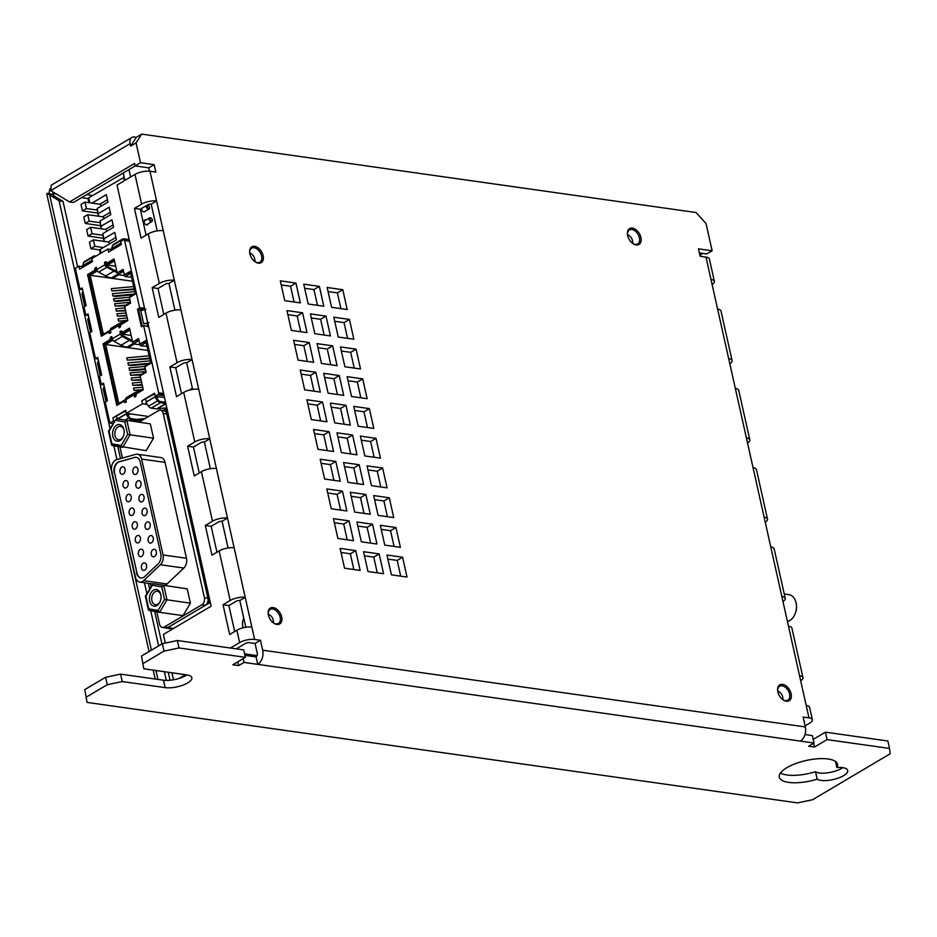 <?xml version="1.0" encoding="UTF-8"?>
<svg xmlns="http://www.w3.org/2000/svg" width="937" height="937" viewBox="0 0 937 937"><rect width="100%" height="100%" fill="white"/><g stroke="black" fill="none" stroke-linecap="round" stroke-linejoin="round"><path stroke-width="1.41" d="M782.571 699.459A5.423 3.455 59.4 0 0 782.735 697.362A5.423 3.455 59.4 0 0 779.631 692.127A5.423 3.455 59.4 0 0 777.71 691.26M777.675 690.745A8.128 5.189 -120.6 0 1 778.296 691.155L779.631 692.127M782.735 697.362L782.945 699.014A8.128 5.189 -120.6 0 1 783.004 699.752M782.641 699.517A8.128 5.189 59.4 0 0 785.417 700.653A8.128 5.189 59.4 0 0 787.888 700.22A8.128 5.189 59.4 0 0 789.059 692.291A8.128 5.189 59.4 0 0 782.09 685.79A8.128 5.189 59.4 0 0 779.607 686.235A8.128 5.189 59.4 0 0 777.698 691.166M786.354 701.227A9.218 5.88 -120.6 0 1 782.922 699.728A9.218 5.88 -120.6 0 1 777.651 690.827A9.218 5.88 -120.6 0 1 782.582 684.373A9.218 5.88 -120.6 0 1 791.109 693.743A9.218 5.88 -120.6 0 1 786.354 701.227M636.164 244.944A9.218 5.88 -120.6 0 1 632.733 243.444A9.218 5.88 -120.6 0 1 627.462 234.543A9.218 5.88 -120.6 0 1 632.393 228.101A9.218 5.88 -120.6 0 1 640.92 237.459A9.218 5.88 -120.6 0 1 636.164 244.944M356.903 521.979L372.516 524.193L376.943 544.01L361.331 541.797L356.903 521.979M350.251 492.253L365.863 494.467L370.302 514.284L354.678 512.07L350.251 492.253M343.61 462.527L359.222 464.74L363.65 484.558L348.037 482.344L343.61 462.527M336.969 432.8L352.581 435.014L357.009 454.832L341.396 452.618L336.969 432.8M330.316 403.074L345.94 405.288L350.368 425.105L334.755 422.892L330.316 403.074M323.675 373.348L339.288 375.561L343.715 395.379L328.102 393.165L323.675 373.348M317.034 343.621L332.647 345.835L337.074 365.653L321.461 363.439L317.034 343.621M314.82 333.713L310.381 313.895L326.006 316.109L330.433 335.926L314.82 333.713M308.168 303.986L303.74 284.169L319.353 286.382L323.792 306.2L308.168 303.986M363.544 551.706L379.157 553.919L383.584 573.737L367.972 571.523L363.544 551.706M291.395 330.398L286.968 310.58L302.581 312.794L307.008 332.612L291.395 330.398M284.743 300.672L280.315 280.854L295.928 283.068L300.367 302.885L284.743 300.672M298.036 360.124L293.609 340.307L309.222 342.52L313.649 362.338L298.036 360.124M304.677 389.851L300.25 370.033L315.863 372.247L320.302 392.064L304.677 389.851M311.33 419.577L306.891 399.759L322.515 401.973L326.943 421.791L311.33 419.577M317.971 449.303L313.544 429.486L329.156 431.699L333.584 451.517L317.971 449.303M324.612 479.03L320.185 459.212L335.797 461.426L340.236 481.243L324.612 479.03M331.265 508.756L326.826 488.938L342.45 491.152L346.877 510.97L331.265 508.756M337.906 538.482L333.478 518.665L349.091 520.878L353.518 540.696L337.906 538.482M344.547 568.209L340.119 548.391L355.732 550.605L360.159 570.422L344.547 568.209M386.969 555.02L402.582 557.234L407.009 577.051L391.397 574.838L386.969 555.02M331.593 307.301L327.165 287.483L342.778 289.697L347.205 309.515L331.593 307.301M338.234 337.027L333.806 317.21L349.419 319.423L353.858 339.241L338.234 337.027M340.459 346.936L356.072 349.15L360.499 368.967L344.886 366.754L340.459 346.936M347.1 376.662L362.713 378.876L367.14 398.693L351.527 396.48L347.1 376.662M353.741 406.389L369.354 408.602L373.793 428.42L358.168 426.206L353.741 406.389M360.382 436.115L376.006 438.329L380.434 458.146L364.821 455.932L360.382 436.115M367.035 465.841L382.647 468.055L387.075 487.872L371.462 485.659L367.035 465.841M373.676 495.568L389.288 497.781L393.727 517.599L378.103 515.385L373.676 495.568M380.317 525.294L395.941 527.508L400.368 547.325L384.756 545.111L380.317 525.294M805.094 725.882L809.591 723.212A10.834 3.795 167.4 0 0 812.367 719.745A10.834 3.795 167.4 0 0 808.971 717.859L803.114 717.028L805.328 726.936A10.834 7.437 -82 0 1 800.362 741.097L814.019 743.029L812.367 735.604L805 734.561M800.69 680.789A10.834 3.795 167.4 0 0 802.95 677.638A10.834 3.795 167.4 0 0 799.554 675.741L806.207 705.467A10.834 3.795 -12.6 0 1 809.591 707.365L812.367 719.745M782.969 601.519A10.834 3.795 167.4 0 0 785.229 598.368A10.834 3.795 167.4 0 0 781.845 596.471L788.486 626.197A10.834 3.795 -12.6 0 1 791.882 628.095L802.95 677.638M765.248 522.249A10.834 3.795 167.4 0 0 767.508 519.098A10.834 3.795 167.4 0 0 764.123 517.201L770.764 546.927A10.834 3.795 -12.6 0 1 774.161 548.824L785.229 598.368M747.527 442.978A10.834 3.795 167.4 0 0 749.799 439.828A10.834 3.795 167.4 0 0 746.402 437.93L753.043 467.657A10.834 3.795 -12.6 0 1 756.44 469.554L767.508 519.098M729.806 363.708A10.834 3.795 167.4 0 0 732.078 360.558A10.834 3.795 167.4 0 0 728.681 358.66L735.322 388.387A10.834 3.795 -12.6 0 1 738.719 390.284L749.799 439.828M712.097 284.438A10.834 3.795 167.4 0 0 714.357 281.287A10.834 3.795 167.4 0 0 710.96 279.39L717.613 309.116A10.834 3.795 -12.6 0 1 720.998 311.014L732.078 360.558M714.357 281.287L709.379 258.987A10.834 3.795 167.4 0 0 705.983 257.101L700.126 256.269L698.463 248.844L712.132 250.776L706.041 223.521L696.015 212.512L141.663 134.108L136.064 142.916L140.503 162.733L135.104 165.919L148.772 167.852L149.522 171.213M165.275 643.063L163.354 634.466L211.141 606.169L117.008 185.046L134.975 174.411A10.834 3.795 -12.6 0 1 149.967 171.26L155.823 172.092L154.16 164.666L140.503 162.733M148.269 233.863A10.834 3.795 167.4 0 1 163.261 230.713L156.608 200.986A10.834 3.795 -12.6 0 0 141.616 204.137L134.436 208.401L141.077 238.127L148.269 233.863L159.337 283.407A10.834 3.795 -12.6 0 1 174.329 280.257L180.982 309.983A10.834 3.795 167.4 0 0 165.978 313.134L177.058 362.678A10.834 3.795 -12.6 0 1 192.05 359.527L198.691 389.253A10.834 3.795 167.4 0 0 183.699 392.404L194.779 441.948A10.834 3.795 -12.6 0 1 209.771 438.797L216.412 468.523A10.834 3.795 167.4 0 0 201.42 471.674L212.5 521.218A10.834 3.795 -12.6 0 1 227.492 518.067L234.133 547.794A10.834 3.795 167.4 0 0 219.141 550.944L230.209 600.488A10.834 3.795 -12.6 0 1 245.213 597.337L251.854 627.064A10.834 3.795 167.4 0 0 236.862 630.214L239.626 642.606A10.834 3.795 -12.6 0 1 254.618 639.456L260.474 640.287L262.688 650.196A10.834 7.437 98 0 1 257.722 664.356L800.362 741.097M276.907 624.429A9.218 5.88 -120.6 0 1 273.475 622.941A9.218 5.88 -120.6 0 1 268.205 614.04A9.218 5.88 -120.6 0 1 273.135 607.586A9.218 5.88 -120.6 0 1 281.662 616.944A9.218 5.88 -120.6 0 1 276.907 624.429M258.378 263.168A9.218 5.88 -120.6 0 1 254.946 261.669A9.218 5.88 -120.6 0 1 249.675 252.767A9.218 5.88 -120.6 0 1 254.606 246.326A9.218 5.88 -120.6 0 1 263.133 255.684A9.218 5.88 -120.6 0 1 258.378 263.168M273.194 622.73A8.128 5.189 59.4 0 0 275.97 623.866A8.128 5.189 59.4 0 0 278.441 623.433A8.128 5.189 59.4 0 0 279.613 615.504A8.128 5.189 59.4 0 0 272.644 609.003A8.128 5.189 59.4 0 0 270.161 609.437A8.128 5.189 59.4 0 0 268.251 614.379M254.665 261.458A8.128 5.189 59.4 0 0 257.441 262.594A8.128 5.189 59.4 0 0 259.912 262.161A8.128 5.189 59.4 0 0 261.083 254.232A8.128 5.189 59.4 0 0 254.114 247.731A8.128 5.189 59.4 0 0 251.631 248.176A8.128 5.189 59.4 0 0 249.722 253.107M632.452 243.233A8.128 5.189 59.4 0 0 635.227 244.37A8.128 5.189 59.4 0 0 637.699 243.936A8.128 5.189 59.4 0 0 638.87 236.007A8.128 5.189 59.4 0 0 631.901 229.506A8.128 5.189 59.4 0 0 629.418 229.952A8.128 5.189 59.4 0 0 627.509 234.882M136.275 137.294L134.319 137.025A8.128 5.189 59.4 0 0 131.836 137.458A8.128 5.189 59.4 0 0 130.126 143.63L130.676 146.102L136.275 137.294L141.663 134.108M49.146 193.572A8.128 5.575 98 0 1 50.153 188.653M149.053 651.555L46.85 194.299A8.128 2.846 -12.6 0 1 47.084 193.28L53.21 194.58L52.987 193.584A2.706 1.862 98 0 1 52.987 191.991M124.867 180.396L123.215 173.017M53.444 195.61L53.21 194.58L52.507 194.767M53.21 194.58L53.608 195.716L63.013 201.373L59.101 200.823L47.084 193.28M814.019 743.029L808.631 746.227L814.487 747.047L827.066 739.609L889.529 748.44L890.15 753.793L812.543 799.741L797.551 802.892L87.047 702.41L84.763 689.62L105.6 677.275L120.592 674.125L122.255 681.562L107.263 684.713L105.6 677.275M143.806 668.795L141.522 656.005L143.806 668.795L186.756 674.874A16.257 5.692 -12.6 0 1 191.839 677.709A16.257 5.692 -12.6 0 1 182.938 685.134A16.257 5.692 -12.6 0 1 165.193 687.641L163.53 680.203L120.592 674.125M163.53 680.203A16.257 5.692 167.4 0 0 186.943 674.898M141.522 656.005L162.37 643.672L177.362 640.521L243.725 649.915L245.389 657.341L179.026 647.959L164.022 651.11L162.37 643.672M244.944 655.35L256.059 656.919L257.722 664.356L244.053 662.424L243.21 658.629M813.211 739.398L825.403 732.172L887.866 741.003L889.529 748.44M842.796 767.661A16.257 5.692 -12.6 0 1 841.883 768.235A16.257 5.692 -12.6 0 1 815.541 771.725A29.808 10.436 -12.6 0 1 780.486 773.037M817.193 779.151A29.808 10.436 -12.6 0 1 779.315 777.195A29.808 10.436 -12.6 0 1 806.125 760.504A29.808 10.436 -12.6 0 1 837.491 764.194A29.808 10.436 -12.6 0 1 836.858 767.508A16.257 5.692 -12.6 0 1 847.692 770.46A16.257 5.692 -12.6 0 1 843.534 775.672A16.257 5.692 -12.6 0 1 817.193 779.151L815.541 771.725M257.101 655.619L244.604 653.85M130.618 176.999L128.966 169.609M165.287 627.86A5.423 3.725 -82 0 0 165.884 628.013A5.423 3.725 -82 0 0 167.746 627.603L209.068 603.147L165.65 408.93L167.102 409.141M210.509 603.346L209.068 603.147M162.874 410.57L165.65 408.93M88.933 202.673L88.031 198.679A2.706 0.949 -12.6 0 1 88.734 197.812L124.164 177.257M164.08 395.613L158.751 394.864L159.899 394.184L158.927 394.044L143.595 325.49L141.405 326.779L137.47 309.163L139.66 307.875L144.474 307.91M164.502 397.511L155.273 396.21L158.927 394.044M147.273 404.444L142.494 403.777L141.827 400.755L154.593 393.189L155.273 396.21M148.632 416.485L126.343 413.334L142.494 403.777M114.478 421.029L113.564 420.9L112.897 417.879L125.675 410.312L126.343 413.334M113.014 423.501L109.922 423.055L113.564 420.9M139.66 307.875L124.34 239.31L120.686 241.477L121.365 244.498L108.587 252.053L107.907 249.031L91.756 258.6L92.435 261.622L79.657 269.188L78.977 266.167L75.335 268.322L80.02 289.31L82.21 288.022L86.157 305.638L83.967 306.938L85.794 315.113L87.984 313.813L91.92 331.429L89.729 332.729L95.527 358.648L97.717 357.36L101.653 374.976L99.463 376.276L101.29 384.451L103.48 383.151L107.415 400.767L105.225 402.067L109.922 423.055M78.977 266.167L83.639 266.822M107.907 249.031L112.569 249.699M124.34 239.31L125.312 239.45L125.581 240.68L129.575 241.242M125.499 240.317L129.493 240.879M135.186 165.931L73.426 202.497L69.525 201.947L50.727 190.633L51.184 185.21L131.836 137.458M170.054 680.262L168.262 672.262M161.937 643.93L154.675 611.463M149.639 588.916L148.386 583.306M120.51 458.603L117.793 446.48M77.666 266.94L63.013 201.373M166.306 680.414L164.362 671.7M158.587 645.909L150.74 610.783M146.886 593.554L144.474 582.755M116.949 459.61L113.869 445.801M110.016 428.572L59.101 200.823M84.763 689.62L87.047 702.41M86.427 697.046L107.263 684.713M165.193 687.641L122.255 681.562M143.185 663.443L164.022 651.11M177.362 640.521L179.026 647.959M244.053 662.424L238.666 665.61L232.809 664.79L245.389 657.341M238.666 665.61L237.822 661.815M236.311 648.861L245.482 643.438A2.706 0.949 -12.6 0 1 249.23 642.641L255.087 643.473L257.3 653.382A2.706 1.862 98 0 1 256.059 656.919M814.487 747.047L813.644 743.264M827.066 739.609L825.403 732.172M836.858 767.508L835.511 761.465M149.51 207.428A2.167 1.382 -120.6 0 1 149.545 207.604A2.167 1.382 -120.6 0 1 149.042 209.01L144.368 211.774A2.167 1.382 -120.6 0 1 141.698 209.689A2.167 1.382 -120.6 0 1 141.909 208.272M148.069 223.826A2.706 1.733 -120.6 0 1 147.46 224.821A2.706 1.733 -120.6 0 1 146.629 224.962A2.706 1.733 -120.6 0 1 144.31 222.807A2.706 1.733 -120.6 0 1 144.696 220.16A2.706 1.733 -120.6 0 1 145.528 220.008A2.706 1.733 -120.6 0 1 145.867 220.101M243.046 627.802A14.629 9.335 -120.6 0 1 243.807 618.397M149.042 209.01A2.167 1.382 -120.6 0 1 146.371 206.925A2.167 1.382 -120.6 0 1 146.57 205.508M147.156 205.156A2.167 1.382 -120.6 0 1 148.304 205.508A2.167 1.382 -120.6 0 1 148.444 205.625M149.463 207.089A1.628 1.042 59.4 0 0 147.121 206.761A1.628 1.042 59.4 0 0 149.463 207.089M145.903 309.151L140.761 310.838L143.642 323.733L148.924 322.679M147.941 323.406L143.642 323.733M124.363 180.7L123.579 177.175M148.702 326.849L143.595 325.49M159.899 394.184L159.618 392.954L163.612 393.517M156.795 611.826L159.559 624.206A5.423 3.725 -82 0 0 162.394 627.45A5.423 3.725 -82 0 0 164.256 627.04L167.77 627.532L205.426 605.243L201.912 604.74A5.423 3.725 -82 0 0 204.395 597.665L163.225 413.463A5.423 3.725 -82 0 0 160.391 410.219A5.423 3.725 -82 0 0 158.517 410.629L139.344 421.978M167.77 627.532A5.423 3.725 98 0 1 165.908 627.942L162.394 627.45M160.391 410.219L163.905 410.722A5.423 3.725 98 0 1 166.739 413.955L163.225 413.463M204.395 597.665L207.909 598.157L166.739 413.955M207.909 598.157A5.423 3.725 98 0 1 205.426 605.243M144.591 308.449L139.461 308.554L143.829 308.589L144.075 309.714M163.764 394.196L159.77 393.634M98.362 216.201L97.214 208.447L107.966 202.076L106.314 194.638L92.002 203.106M97.214 208.447L98.666 216.236M101.184 228.78L100.025 221.027L110.789 214.655L109.125 207.229L98.362 213.601M100.025 221.027L101.477 228.827M103.995 241.371L102.836 233.606L113.6 227.246L111.936 219.808L101.173 226.18M102.836 233.606L104.288 241.406M100.306 253.54L99.568 250.249A2.706 0.949 -12.6 0 1 100.259 249.383L116.411 239.825L114.747 232.388L103.984 238.759M103.293 238.221L103.457 238.97M100.47 225.63L100.646 226.391M97.659 213.05L97.835 213.8M147.179 323.57L147.859 326.626M96.417 267.923L96.335 267.97A1.382 0.949 -82 0 0 95.703 269.774L94.731 269.633L94.871 270.266L87.574 274.588L101.348 336.254L108.657 331.932L108.797 332.553A1.382 0.949 98 0 0 109.992 333.279L110.906 332.729L110.39 330.456A2.729 1.733 -120.6 0 1 110.964 328.383A2.729 1.733 -120.6 0 1 111.163 328.29L119.011 323.652M94.731 269.633A1.382 0.949 98 0 1 95.363 267.841L96.277 267.291L96.78 269.575L105.003 264.714L104.487 262.43L105.401 261.891A1.382 0.949 98 0 1 106.595 262.618L106.736 263.238L114.033 258.917L117.16 272.89L123.087 269.376L124.328 274.916L130.255 271.402L135.326 294.054L129.388 297.568L130.63 303.096L124.691 306.61L127.819 320.583L120.522 324.905L120.662 325.537A1.382 0.949 98 0 1 120.03 327.329L119.116 327.868L118.601 325.584A2.729 1.733 -120.6 0 1 119.175 323.523A2.729 1.733 -120.6 0 1 119.374 323.429L125.148 321.368A21.996 14.032 -120.6 0 1 125.195 321.356M111.89 337.144L111.808 337.191A1.382 0.949 -82 0 0 111.175 338.983L110.203 338.843L110.343 339.475L103.047 343.797L116.82 405.463L124.129 401.141L124.27 401.774A1.382 0.949 98 0 0 125.464 402.488L126.378 401.95L125.863 399.666A2.729 1.733 -120.6 0 1 126.436 397.593A2.729 1.733 -120.6 0 1 126.636 397.511L134.483 392.861M110.203 338.843A1.382 0.949 98 0 1 110.835 337.051L111.749 336.512L112.253 338.796L120.463 333.923L119.959 331.651L120.873 331.112A1.382 0.949 98 0 1 122.068 331.827L122.208 332.459L129.505 328.137L132.632 342.099L138.559 338.585L139.8 344.125L145.727 340.611L150.798 363.263L144.86 366.777L146.102 372.317L140.163 375.831L143.291 389.792L135.994 394.114L136.134 394.746A1.382 0.949 98 0 1 135.502 396.538L134.588 397.089L134.073 394.805A2.729 1.733 -120.6 0 1 134.647 392.732A2.729 1.733 -120.6 0 1 134.846 392.638L140.62 390.577A21.996 14.032 -120.6 0 1 140.667 390.565M165.908 403.8L157.299 408.895A4.099 2.612 -120.6 0 1 156.748 408.895L165.837 403.507L160.426 402.711A4.099 2.612 -120.6 0 1 157.65 400.778L154.921 396.983L155.554 396.386L158.283 400.181A2.752 1.757 -120.6 0 0 160.145 401.481L165.556 402.242M157.299 408.895L166.809 407.841M155.554 396.386L145.785 402.383L148.514 406.178A4.099 2.612 59.4 0 0 151.302 408.122L156.748 408.895M146.746 401.598L145.329 399.385M154.746 393.821L141.827 400.755M142.6 420.057L137.493 420.619A4.099 2.612 -120.6 0 1 136.954 420.619L131.496 419.846A4.099 2.612 -120.6 0 1 128.72 417.902L125.991 414.107L126.624 413.51L129.353 417.305A2.752 1.757 -120.6 0 0 131.215 418.605L136.673 419.378A2.752 1.757 -120.6 0 0 137.036 419.389L145.282 418.464M117.816 418.722L116.399 416.508M125.816 410.945L112.897 417.879M103.855 384.814L101.29 384.451M98.08 359.012L95.527 358.648M88.347 315.476L85.794 315.113M82.585 289.674L80.02 289.31M92.435 258.202L92.798 257.195A4.099 2.612 -120.6 0 1 93.606 256.152L84.482 261.552A4.099 2.612 59.4 0 0 83.674 262.594L82.515 265.839L83.463 266.658L92.376 261.388M93.606 256.152A4.099 2.612 -120.6 0 1 94.86 255.93L95.984 256.094M92.294 261.001L91.967 259.526M121.365 241.067L121.728 240.059A4.099 2.612 -120.6 0 1 122.536 239.029L113.412 244.428A4.099 2.612 59.4 0 0 112.592 245.471L111.444 248.715L112.393 249.535L121.306 244.252M122.536 239.029A4.099 2.612 -120.6 0 1 123.789 238.806L129.201 239.579M121.224 243.878L120.896 242.39M129.423 240.868L125.488 240.247M357.805 526.067L367.128 527.379L370.642 543.12M351.164 496.341L360.476 497.652L364.001 513.394M344.523 466.614L353.835 467.926L357.348 483.668M337.882 436.888L347.194 438.2L350.707 453.941M331.229 407.162L340.541 408.473L344.066 424.215M324.589 377.435L333.9 378.747L337.414 394.489M317.948 347.709L327.259 349.021L330.773 364.762M311.295 317.983L320.606 319.294L324.132 335.036M304.654 288.256L313.965 289.568L317.479 305.31M364.458 555.793L373.769 557.105L377.283 572.847M287.87 314.668L297.193 315.98L300.707 331.721M281.229 284.942L290.54 286.253L294.066 301.995M294.523 344.394L303.834 345.706L307.348 361.448M301.164 374.121L310.475 375.432L314 391.174M307.804 403.847L317.128 405.159L320.641 420.9M314.457 433.573L323.769 434.885L327.282 450.627M321.098 463.3L330.41 464.611L333.923 480.353M327.739 493.026L337.062 494.338L340.576 510.079M334.392 522.752L343.703 524.064L347.217 539.806M341.033 552.479L350.344 553.79L353.858 569.532M387.883 559.108L397.194 560.42L400.708 576.161M328.079 291.571L337.39 292.883L340.904 308.624M334.72 321.297L344.031 322.609L347.557 338.351M341.361 351.024L350.684 352.335L354.198 368.077M348.014 380.75L357.325 382.062L360.839 397.803M354.654 410.476L363.966 411.788L367.491 427.53M361.295 440.203L370.619 441.514L374.132 457.256M367.948 469.929L377.26 471.241L380.773 486.982M374.589 499.655L383.901 500.967L387.426 516.709M381.23 529.382L390.553 530.693L394.067 546.435M699.377 252.92L706.732 253.962L712.132 250.776M234.683 631.503L228.886 605.571L236.065 601.32A2.706 0.949 -12.6 0 1 239.813 600.535L245.787 627.251M216.962 552.233L211.165 526.301L218.356 522.05A2.706 0.949 -12.6 0 1 222.104 521.265L228.066 547.981M199.241 472.962L193.444 447.031L200.635 442.779A2.706 0.949 -12.6 0 1 204.383 441.995L210.356 468.711M181.52 393.692L175.723 367.761L182.914 363.509A2.706 0.949 -12.6 0 1 186.662 362.724L192.635 389.441M163.799 314.422L158.013 288.491L165.193 284.239A2.706 0.949 -12.6 0 1 168.941 283.454L174.914 310.17M146.09 235.152L140.292 209.22L147.472 204.969A2.706 0.949 -12.6 0 1 151.22 204.184L157.193 230.9M69.525 201.947L134.553 163.448L135.104 165.919M98.549 361.073L97.483 362.924A4.099 1.441 167.4 0 0 97.46 363.24A4.099 1.441 167.4 0 0 97.624 363.521M97.46 363.24L100.271 375.796A4.099 1.441 -12.6 0 1 100.306 375.514L101.36 373.664M104.312 386.876L103.257 388.726A4.099 1.441 167.4 0 0 103.234 389.042A4.099 1.441 167.4 0 0 103.386 389.312M103.234 389.042L106.033 401.586A4.099 1.441 -12.6 0 1 106.068 401.305L107.123 399.455M83.042 291.735L81.987 293.586A4.099 1.441 167.4 0 0 81.964 293.902A4.099 1.441 167.4 0 0 82.116 294.171M81.964 293.902L84.775 306.458A4.099 1.441 -12.6 0 1 84.799 306.176L85.853 304.326M88.816 317.538L87.762 319.388A4.099 1.441 167.4 0 0 87.738 319.704A4.099 1.441 167.4 0 0 87.891 319.974M87.738 319.704L90.538 332.248A4.099 1.441 -12.6 0 1 90.573 331.967L91.627 330.117M255.087 643.473L260.474 640.287M190.562 389.839L188.665 390.331M192.413 388.445L190.434 389.277M137.47 309.163L138.418 309.175L142.237 326.287M143.829 308.589L138.699 310.463M164.256 627.04L201.912 604.74M119.913 446.844L122.419 458.076M150.482 583.61L151.115 586.421M107.439 199.698L99.814 204.219M110.25 212.277L102.625 216.798M113.061 224.868L105.436 229.378M115.883 237.448L108.247 241.969M109.43 243.96L109.008 242.074L93.395 239.872L89.448 242.203L90.889 248.645L94.836 246.302L93.395 239.872M106.619 231.369L106.197 229.495L90.584 227.281L86.637 229.624L88.078 236.065L92.025 233.723L90.584 227.281M103.808 218.79L103.386 216.904L87.773 214.702L83.815 217.033L85.255 223.475L89.214 221.144L87.773 214.702M100.997 206.199L100.575 204.325L84.962 202.111L81.004 204.453L82.444 210.895L86.403 208.553L84.962 202.111M119.959 331.651L121.798 331.265M120.932 331.78L121.213 333.045L123.18 332.588L129.646 328.758M122.501 332.494L122.888 334.263L129.938 330.082M132.913 342.146L133.3 343.844L138.981 340.471M140.199 344.184L140.562 345.812L146.149 342.497M145.867 341.244L139.8 344.125M138.699 339.217L132.632 342.099M140.562 345.812L147.015 346.35M150.658 362.631L145.059 365.945L145.2 366.578M136.146 395.449L135.42 396.597M145.961 371.684L140.269 375.046L140.409 375.678M143.138 389.101L136.088 393.282L136.24 393.973M104.487 262.43L106.326 262.055M105.459 262.571L105.74 263.824L107.708 263.379L114.173 259.549M107.029 263.285L107.415 265.042L114.466 260.873M117.453 272.925L117.828 274.623L123.508 271.261M124.726 274.974L125.089 276.602L130.676 273.288M130.395 272.035L124.328 274.916M123.227 270.008L117.16 272.89M125.089 276.602L131.543 277.141M135.186 293.422L129.587 296.736L129.728 297.369M120.674 326.24L119.948 327.376M130.489 302.475L124.808 305.837L124.949 306.469M127.666 319.892L120.615 324.061L120.768 324.752M108.797 332.553L109.77 332.694A1.382 0.949 -82 0 0 110.027 333.256M109.77 332.694L108.657 331.932M102.18 335.762L88.546 274.728L95.843 270.406L94.871 270.266M87.574 274.588L88.546 274.728M95.703 269.774L95.843 270.406M96.78 269.575A2.729 1.733 -120.6 0 0 98.596 272.105L105.705 275.982A21.996 14.032 -120.6 0 0 111.386 277.961L113.119 278.207L118.905 274.787M117.066 272.503A21.996 14.032 -120.6 0 1 113.916 271.121L106.818 267.244A2.729 1.733 -120.6 0 1 105.003 264.714M116.797 271.25A20.649 13.165 -120.6 0 1 113.986 270.008L106.888 266.131A1.382 0.878 -120.6 0 1 105.975 264.855L105.74 263.824M119.807 326.755L119.573 325.725A1.382 0.878 -120.6 0 1 119.959 324.635L119.784 324.741M120.686 324.378L119.959 324.635M124.27 401.774L125.242 401.903A1.382 0.949 -82 0 0 125.499 402.465M125.242 401.903L124.129 401.141M117.652 404.971L104.019 343.938L111.316 339.616L110.343 339.475M103.047 343.797L104.019 343.938M111.175 338.983L111.316 339.616M112.253 338.796A2.729 1.733 -120.6 0 0 114.068 341.314L121.166 345.203A21.996 14.032 -120.6 0 0 126.858 347.182L128.592 347.416L134.378 343.996M132.539 341.712A21.996 14.032 -120.6 0 1 129.388 340.33L122.278 336.453A2.729 1.733 -120.6 0 1 120.463 333.923M132.269 340.471A20.649 13.165 -120.6 0 1 129.458 339.229L122.36 335.341A1.382 0.878 -120.6 0 1 121.435 334.064L121.213 333.045M135.279 395.964L135.045 394.945A1.382 0.878 -120.6 0 1 135.432 393.845L135.256 393.962M136.158 393.599L135.432 393.845M156.76 398.061L158.997 396.738M154.921 396.983L145.785 402.383M127.83 415.185L130.067 413.861M126.624 413.51L117.523 418.898M125.991 414.107L117.828 418.944M82.515 265.839L91.639 260.439M111.444 248.715L120.568 243.315M372.516 524.193L367.128 527.379M365.863 494.467L360.476 497.652M359.222 464.74L353.835 467.926M352.581 435.014L347.194 438.2M345.94 405.288L340.541 408.473M339.288 375.561L333.9 378.747M332.647 345.835L327.259 349.021M326.006 316.109L320.606 319.294M319.353 286.382L313.965 289.568M379.157 553.919L373.769 557.105M302.581 312.794L297.193 315.98M295.928 283.068L290.54 286.253M309.222 342.52L303.834 345.706M315.863 372.247L310.475 375.432M322.515 401.973L317.128 405.159M329.156 431.699L323.769 434.885M335.797 461.426L330.41 464.611M342.45 491.152L337.062 494.338M349.091 520.878L343.703 524.064M355.732 550.605L350.344 553.79M402.582 557.234L397.194 560.42M342.778 289.697L337.39 292.883M349.419 319.423L344.031 322.609M356.072 349.15L350.684 352.335M362.713 378.876L357.325 382.062M369.354 408.602L363.966 411.788M376.006 438.329L370.619 441.514M382.647 468.055L377.26 471.241M389.288 497.781L383.901 500.967M395.941 527.508L390.553 530.693M804.227 722.017A2.706 0.949 167.4 0 0 804.426 721.513A2.706 0.949 167.4 0 0 804.04 721.162M702.914 253.423L699.892 255.215M136.064 142.916L130.676 146.102M154.16 164.666L148.772 167.852M151.22 204.184L156.608 200.986L149.967 171.26M168.941 283.454L174.329 280.257L163.261 230.713M186.662 362.724L192.05 359.527L180.982 309.983M204.383 441.995L209.771 438.797L198.691 389.253M222.104 521.265L227.492 518.067L216.412 468.523M239.813 600.535L245.213 597.337L234.133 547.794M179.108 678.435L185.432 674.687M230.455 648.029L239.626 642.606M100.915 373.722L98.104 361.143M106.677 399.525L103.866 386.934M85.408 304.384L82.597 291.805M91.182 330.187L88.371 317.596M152.321 220.008A2.167 1.382 -120.6 0 1 152.356 220.195A2.167 1.382 -120.6 0 1 151.853 221.589A2.167 1.382 -120.6 0 1 149.182 219.504A2.167 1.382 -120.6 0 1 149.639 217.864A2.167 1.382 -120.6 0 1 151.115 218.098A2.167 1.382 -120.6 0 1 151.255 218.204M152.274 219.68A1.628 1.042 59.4 0 0 149.932 219.352A1.628 1.042 59.4 0 0 152.274 219.68M171.916 672.778L173.486 679.793M228.886 605.571L223.029 604.752L229.67 634.478L236.862 630.214M223.029 604.752L230.209 600.488M211.165 526.301L205.308 525.481L211.949 555.208L219.141 550.944M205.308 525.481L212.5 521.218M193.444 447.031L187.587 446.211L194.24 475.937L201.42 471.674M187.587 446.211L194.779 441.948M175.723 367.761L169.866 366.941L176.519 396.667L183.699 392.404M169.866 366.941L177.058 362.678M158.013 288.491L152.157 287.671L158.798 317.397L165.978 313.134M152.157 287.671L159.337 283.407M140.292 209.22L134.436 208.401M143.619 580.647L167.044 583.962L183.828 568.056L160.403 564.742A8.128 5.575 -82 0 0 163.05 554.95L141.628 459.083A8.128 5.575 -82 0 0 137.376 454.222A8.128 5.575 -82 0 0 135.724 454.34L116.586 459.704A8.128 5.575 -82 0 0 111.702 470.831L135.49 577.227A8.128 5.575 -82 0 0 139.742 582.088A8.128 5.575 -82 0 0 142.541 581.467A8.128 5.575 -82 0 0 143.619 580.647L160.403 564.742M167.044 583.962A8.128 5.575 98 0 1 165.954 584.782A8.128 5.575 98 0 1 164.631 585.32M137.376 454.222L160.801 457.537A8.128 5.575 98 0 1 165.041 462.398L141.628 459.083M163.05 554.95L186.475 558.265L165.041 462.398M186.475 558.265A8.128 5.575 98 0 1 183.828 568.056M150.33 423.875L116.329 418.734L150.33 423.875L153.527 438.176L146.149 450.65L111.585 444.981L108.493 431.149L116.329 418.734L109.043 431.254L111.854 443.833L121.166 445.45L127.666 434.475L153.527 438.176M187.213 588.858L153.211 583.704L187.213 588.858L190.41 603.159L183.02 615.632L159.606 612.318L158.048 610.432L164.549 599.457L190.41 603.159M94.836 246.302L103.41 247.52M90.889 248.645L99.662 249.886M92.025 233.723L103.023 235.281M88.078 236.065L103.375 238.232M89.214 221.144L100.212 222.701M85.255 223.475L100.552 225.641M86.403 208.553L97.401 210.111M82.444 210.895L97.741 213.062M131.133 335.423L122.888 334.263M133.3 343.844L140.339 344.839M115.661 266.213L107.415 265.042M117.828 274.623L124.867 275.63M110.343 330.152L103.363 334.275L90.175 275.255L97.366 270.922M125.804 399.361L118.835 403.484L105.647 344.465L112.838 340.131M133.651 286.581L111.316 288.631L111.831 290.962L134.307 289.533M134.776 291.606L112.44 293.668L112.955 295.998L115.696 296.385L132.855 294.804M129.693 297.216L113.564 298.704L114.08 301.035L116.82 301.421L129.985 300.203M130.442 302.288L114.689 303.74L115.204 306.059L124.844 305.813M124.984 307.922L115.813 308.765L116.329 311.096L125.652 310.873M126.12 312.958L116.938 313.801L117.465 316.132L126.776 315.91M127.245 317.994L118.062 318.838L118.589 321.168L125.511 321.168M132.457 281.241L90.175 275.255M149.124 355.791L126.788 357.852L127.303 360.171L149.779 358.742M150.248 360.827L127.912 362.877L128.428 365.207L131.168 365.594L148.327 364.013M145.165 366.426L129.037 367.913L129.552 370.244L132.293 370.63L145.446 369.412M145.914 371.497L130.161 372.949L130.676 375.28L140.316 375.034M140.456 377.142L131.285 377.986L131.801 380.317L141.124 380.094M141.581 382.167L132.41 383.022L132.925 385.341L142.248 385.13M142.705 387.204L133.534 388.047L134.05 390.378L140.972 390.378M147.929 350.45L105.647 344.465M627.485 234.461A8.128 5.189 -120.6 0 1 628.106 234.871L629.441 235.843A5.423 3.455 59.4 0 0 627.532 234.988M632.381 243.175A5.423 3.455 59.4 0 0 632.545 241.078L632.756 242.73A8.128 5.189 -120.6 0 1 632.815 243.468M632.545 241.078A5.423 3.455 59.4 0 0 629.441 235.843M249.699 252.685A8.128 5.189 -120.6 0 1 250.32 253.095L251.655 254.068A5.423 3.455 59.4 0 0 249.734 253.213M254.595 261.4A5.423 3.455 59.4 0 0 254.759 259.303L254.969 260.954A8.128 5.189 -120.6 0 1 255.028 261.692M254.759 259.303A5.423 3.455 59.4 0 0 251.655 254.068M268.228 613.958A8.128 5.189 -120.6 0 1 268.849 614.367L270.184 615.34A5.423 3.455 59.4 0 0 268.275 614.473M273.124 622.672A5.423 3.455 59.4 0 0 273.288 620.575L273.499 622.215A8.128 5.189 -120.6 0 1 273.557 622.964M273.288 620.575A5.423 3.455 59.4 0 0 270.184 615.34M136.216 457.326A8.128 5.575 -82 0 0 134.776 457.467L119.456 461.754A8.128 5.575 -82 0 0 114.572 472.88L136.989 573.163A8.128 5.575 -82 0 0 141.042 577.988M114.185 472.822A8.128 5.575 98 0 1 119.069 461.707L119.456 461.754M134.776 457.467L119.069 461.707M134.378 457.408A8.128 5.575 98 0 1 136.029 457.291A8.128 5.575 98 0 1 140.269 462.152L160.801 554.001A8.128 5.575 98 0 1 158.166 563.805L144.731 576.524A8.128 5.575 98 0 1 143.654 577.344A8.128 5.575 98 0 1 140.855 577.965A8.128 5.575 98 0 1 136.603 573.104M112.147 445.497L111.854 443.833M127.666 434.475L124.855 421.896L126.905 420.561L130.102 434.862L122.724 447.336L121.166 445.45M159.548 612.306L148.456 609.964L145.364 596.119L153.211 583.704L145.926 596.237L148.737 608.816L158.048 610.432M149.018 610.479L148.737 608.816M164.549 599.457L161.726 586.878L163.788 585.543L166.985 599.844L159.606 612.318L148.995 610.479M149.639 358.121L127.303 360.171M149.604 363.263L128.428 365.207M145.317 368.791L129.552 370.244M141.592 374.273L130.676 375.28M140.983 379.462L131.801 380.317M142.108 384.498L132.925 385.341M142.26 389.616L134.05 390.378M134.167 288.901L111.831 290.962M134.132 294.042L112.955 295.998M129.845 299.582L114.08 301.035M126.12 305.064L115.204 306.059M125.511 310.252L116.329 311.096M126.636 315.289L117.465 316.132M126.788 320.407L118.589 321.168M114.572 472.88L136.989 573.163M124.035 433.854A8.398 5.763 98 0 1 123.344 436.384A8.398 5.763 98 0 1 116.176 440.905A8.398 5.763 98 0 1 112.674 431.875A8.398 5.763 98 0 1 118.612 424.52A8.398 5.763 98 0 1 124.129 430.868A8.398 5.763 98 0 1 124.035 433.854M124.152 431.161A6.77 4.65 -82 0 0 120.475 426.323A6.77 4.65 -82 0 0 114.946 432.238A6.77 4.65 -82 0 0 118.577 439.734A6.77 4.65 -82 0 0 123.45 436.115M160.918 598.825A8.398 5.763 98 0 1 160.227 601.367A8.398 5.763 98 0 1 153.059 605.888A8.398 5.763 98 0 1 149.557 596.857A8.398 5.763 98 0 1 155.495 589.502A8.398 5.763 98 0 1 161.012 595.85A8.398 5.763 98 0 1 160.918 598.825M161.035 596.143A6.77 4.65 -82 0 0 157.357 591.306A6.77 4.65 -82 0 0 151.817 597.22A6.77 4.65 -82 0 0 155.46 604.716A6.77 4.65 -82 0 0 160.332 601.097M140.737 494.701A3.795 2.6 -82 0 0 138.887 498.753A3.795 2.6 -82 0 0 140.983 501.927A3.795 2.6 -82 0 0 142.283 501.635A3.795 2.6 -82 0 0 144.134 497.594A3.795 2.6 -82 0 0 142.037 494.408A3.795 2.6 -82 0 0 140.737 494.701M146.875 522.143A3.795 2.6 -82 0 0 145.012 526.196A3.795 2.6 -82 0 0 147.109 529.37A3.795 2.6 -82 0 0 148.421 529.089A3.795 2.6 -82 0 0 150.271 525.036A3.795 2.6 -82 0 0 148.175 521.862A3.795 2.6 -82 0 0 146.875 522.143M143.806 508.428A3.795 2.6 -82 0 0 141.956 512.469A3.795 2.6 -82 0 0 144.052 515.655A3.795 2.6 -82 0 0 145.352 515.362A3.795 2.6 -82 0 0 147.203 511.309A3.795 2.6 -82 0 0 145.106 508.135A3.795 2.6 -82 0 0 143.806 508.428M143.22 563.16A3.795 2.6 -82 0 0 141.358 567.213A3.795 2.6 -82 0 0 143.455 570.387A3.795 2.6 -82 0 0 144.766 570.094A3.795 2.6 -82 0 0 146.617 566.053A3.795 2.6 -82 0 0 144.521 562.868A3.795 2.6 -82 0 0 143.22 563.16M140.152 549.433A3.795 2.6 -82 0 0 138.289 553.486A3.795 2.6 -82 0 0 140.398 556.66A3.795 2.6 -82 0 0 141.698 556.379A3.795 2.6 -82 0 0 143.548 552.326A3.795 2.6 -82 0 0 141.452 549.152A3.795 2.6 -82 0 0 140.152 549.433M137.083 535.718A3.795 2.6 -82 0 0 135.233 539.759A3.795 2.6 -82 0 0 137.329 542.945A3.795 2.6 -82 0 0 138.629 542.652A3.795 2.6 -82 0 0 140.48 538.599A3.795 2.6 -82 0 0 138.383 535.425A3.795 2.6 -82 0 0 137.083 535.718M134.014 521.991A3.795 2.6 -82 0 0 132.164 526.044A3.795 2.6 -82 0 0 134.26 529.218A3.795 2.6 -82 0 0 135.56 528.925A3.795 2.6 -82 0 0 137.411 524.884A3.795 2.6 -82 0 0 135.315 521.698A3.795 2.6 -82 0 0 134.014 521.991M121.74 467.094A3.795 2.6 -82 0 0 119.889 471.147A3.795 2.6 -82 0 0 121.986 474.321A3.795 2.6 -82 0 0 123.297 474.028A3.795 2.6 -82 0 0 125.148 469.987A3.795 2.6 -82 0 0 123.052 466.813A3.795 2.6 -82 0 0 121.74 467.094M124.808 480.822A3.795 2.6 -82 0 0 122.958 484.862A3.795 2.6 -82 0 0 125.054 488.048A3.795 2.6 -82 0 0 126.366 487.755A3.795 2.6 -82 0 0 128.217 483.703A3.795 2.6 -82 0 0 126.12 480.529A3.795 2.6 -82 0 0 124.808 480.822M127.877 494.549A3.795 2.6 -82 0 0 126.026 498.589A3.795 2.6 -82 0 0 128.123 501.763A3.795 2.6 -82 0 0 129.423 501.482A3.795 2.6 -82 0 0 131.285 497.43A3.795 2.6 -82 0 0 129.189 494.256A3.795 2.6 -82 0 0 127.877 494.549M130.946 508.264A3.795 2.6 -82 0 0 129.095 512.316A3.795 2.6 -82 0 0 131.192 515.491A3.795 2.6 -82 0 0 132.492 515.198A3.795 2.6 -82 0 0 134.354 511.157A3.795 2.6 -82 0 0 132.258 507.983A3.795 2.6 -82 0 0 130.946 508.264M149.943 535.87A3.795 2.6 -82 0 0 148.081 539.923A3.795 2.6 -82 0 0 150.178 543.097A3.795 2.6 -82 0 0 151.489 542.804A3.795 2.6 -82 0 0 153.34 538.763A3.795 2.6 -82 0 0 151.244 535.589A3.795 2.6 -82 0 0 149.943 535.87M153 549.597A3.795 2.6 -82 0 0 151.15 553.65A3.795 2.6 -82 0 0 153.246 556.824A3.795 2.6 -82 0 0 154.558 556.531A3.795 2.6 -82 0 0 156.409 552.479A3.795 2.6 -82 0 0 154.312 549.305A3.795 2.6 -82 0 0 153 549.597M137.669 480.974A3.795 2.6 -82 0 0 135.818 485.026A3.795 2.6 -82 0 0 137.915 488.2A3.795 2.6 -82 0 0 139.215 487.919A3.795 2.6 -82 0 0 141.077 483.867A3.795 2.6 -82 0 0 138.969 480.693A3.795 2.6 -82 0 0 137.669 480.974M134.6 467.258A3.795 2.6 -82 0 0 132.749 471.299A3.795 2.6 -82 0 0 134.846 474.473A3.795 2.6 -82 0 0 136.146 474.192A3.795 2.6 -82 0 0 138.008 470.14A3.795 2.6 -82 0 0 135.912 466.966A3.795 2.6 -82 0 0 134.6 467.258M787.42 621.442A13.551 9.3 -82 0 0 789.856 620.481A13.551 9.3 -82 0 0 795.138 613.782A13.551 9.3 -82 0 0 796.403 604.869A13.551 9.3 -82 0 0 788.989 594.679L784.257 594.011M796.403 604.869L796.485 605.782A10.834 7.437 98 0 1 795.478 612.915L795.138 613.782M806.207 705.467L808.971 717.859M788.486 626.197L799.554 675.741M770.764 546.927L781.845 596.471M753.043 467.657L764.123 517.201M735.322 388.387L746.402 437.93M717.613 309.116L728.681 358.66M705.983 257.101L710.96 279.39M251.854 627.064L254.618 639.456M262.688 650.196L805.328 726.936M52.987 193.584L56.454 194.076M81.636 197.637L88.031 198.55M92.658 195.482L86.696 194.638M167.746 627.603L173.556 628.422M157.943 679.419L155.952 670.517M151.407 650.161L49.708 195.165M88.734 197.812L89.847 202.802M100.259 249.383L101.079 253.084M118.601 325.584L110.39 330.456M134.073 394.805L125.863 399.666M50.727 190.633L130.126 143.63M90.573 331.967L87.762 319.388M84.799 306.176L81.987 293.586M106.068 401.305L103.257 388.726M100.306 375.514L97.483 362.924M144.743 309.491L147.741 322.855M95.363 267.841L96.335 267.97M98.596 272.105L106.818 267.244M106.303 262.02L105.401 261.891M110.835 337.051L111.808 337.191M114.068 341.314L122.278 336.453M121.775 331.229L120.873 331.112M157.65 400.778L148.514 406.178M160.426 402.711L151.302 408.122M128.72 417.902L125.195 419.987M131.496 419.846L130.091 420.678M136.954 420.619L135.549 421.451M137.493 420.619L136.006 421.509M83.674 262.594L92.798 257.195M112.592 245.471L121.728 240.059M134.975 174.411L141.616 204.137M119.678 326.158L120.662 325.572M111.386 277.961L117.734 274.213M105.705 275.982L113.916 271.121M135.151 395.379L136.134 394.793M126.858 347.182L133.206 343.422M121.166 345.203L129.388 340.33M124.855 421.896L115.544 420.28M161.726 586.878L152.415 585.262M153.211 670.131L155.202 679.02M172.631 628.973L165.884 628.013M119.175 323.523L110.964 328.383M134.647 392.732L126.436 397.593M149.639 217.864L144.075 221.155M151.853 221.589L146.289 224.88M139.742 582.088L152.614 583.915M112.112 445.497L122.7 447.324"/></g></svg>
